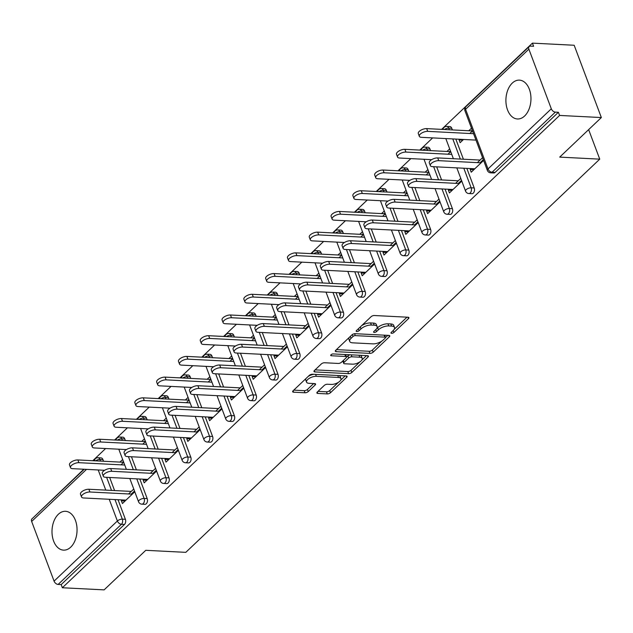 <?xml version="1.0" encoding="UTF-8"?>
<svg xmlns="http://www.w3.org/2000/svg" width="633" height="633" viewBox="0 0 633 633"><rect width="100%" height="100%" fill="white"/><g stroke="black" fill="none" stroke-linecap="round" stroke-linejoin="round"><path stroke-width="0.95" d="M391.637 333.314A1.717 0.736 159.4 0 0 393.908 332.467L408.483 318.628A2.445 1.052 159.4 0 0 408.902 317.671A2.445 1.052 159.4 0 0 407.984 317.228L374.301 315.519A2.445 1.052 159.4 0 0 371.057 316.729L356.482 330.568A1.717 0.736 159.4 0 0 356.189 331.241A1.717 0.736 159.4 0 0 356.83 331.55A1.717 0.736 159.4 0 0 359.101 330.703L360.984 328.915A7.833 3.363 159.4 0 1 371.365 325.046L374.174 325.188A7.833 3.363 159.4 0 1 377.11 326.604A7.833 3.363 159.4 0 1 375.773 329.666L373.881 331.455A1.717 0.736 159.4 0 0 373.589 332.127A1.717 0.736 159.4 0 0 374.238 332.436A1.717 0.736 159.4 0 0 376.508 331.589L378.392 329.793A7.833 3.363 159.4 0 1 388.773 325.932L391.574 326.074A7.833 3.363 159.4 0 1 394.517 327.49A7.833 3.363 159.4 0 1 393.172 330.545L391.289 332.341A1.717 0.736 159.4 0 0 390.996 333.005A1.717 0.736 159.4 0 0 391.637 333.314M70.706 547.165A19.449 12.51 -87.1 0 0 76.759 525.635A19.449 12.51 -87.1 0 0 65.508 511.298A19.449 12.51 -87.1 0 0 58.347 514.281A19.449 12.51 -87.1 0 0 52.294 535.803A19.449 12.51 -87.1 0 0 63.537 550.14A19.449 12.51 -87.1 0 0 70.706 547.165M524.615 116.005A19.449 12.51 -87.1 0 0 530.668 94.475A19.449 12.51 -87.1 0 0 519.424 80.138A19.449 12.51 -87.1 0 0 512.255 83.113A19.449 12.51 -87.1 0 0 506.202 104.643A19.449 12.51 -87.1 0 0 517.446 118.98A19.449 12.51 -87.1 0 0 524.615 116.005M317.307 392.033A2.445 1.052 159.4 0 0 316.888 392.99A2.445 1.052 159.4 0 0 317.806 393.433L327.261 393.908A2.445 1.052 159.4 0 0 330.497 392.705L346.686 377.323A2.445 1.052 159.4 0 0 347.106 376.374A2.445 1.052 159.4 0 0 346.188 375.931L312.504 374.222A2.445 1.052 159.4 0 0 309.26 375.424L293.071 390.798A2.445 1.052 159.4 0 0 292.652 391.756A2.445 1.052 159.4 0 0 293.57 392.199L304.987 392.776A2.445 1.052 159.4 0 0 308.231 391.574L315.155 384.991A2.445 1.052 159.4 0 0 315.574 384.033A2.445 1.052 159.4 0 0 314.656 383.59L308.999 383.305A6.544 2.809 159.4 0 1 306.538 382.126A6.544 2.809 159.4 0 1 309.426 378.265A6.544 2.809 159.4 0 1 316.334 376.334L338.513 377.458A6.544 2.809 159.4 0 1 340.973 378.645A6.544 2.809 159.4 0 1 338.085 382.506A6.544 2.809 159.4 0 1 331.17 384.429L327.475 384.247A2.445 1.052 159.4 0 0 324.231 385.45L317.307 392.033M528.879 49.152L465.579 109.287L488.003 168.948L551.311 108.813L528.879 49.152A3.743 2.374 46.5 0 1 529.164 46.589A3.743 2.374 46.5 0 1 530.557 46.138L533.603 46.288L532.416 43.131L574.171 45.252L601.35 117.556L559.707 157.119L599.744 159.152L185.801 552.348L145.764 550.314L104.121 589.869L62.366 587.748L559.596 115.435L558.409 112.278L555.355 112.12L492.047 172.255L495.101 172.413L558.409 112.278M601.35 117.556L559.596 115.435M369.917 353.388A2.445 1.052 159.4 0 0 373.161 352.177L389.35 336.803A2.445 1.052 159.4 0 0 389.77 335.846A2.445 1.052 159.4 0 0 388.852 335.403L355.16 333.694A2.445 1.052 159.4 0 0 351.916 334.904L335.735 350.278A2.445 1.052 159.4 0 0 335.316 351.236A2.445 1.052 159.4 0 0 336.234 351.679L369.917 353.388L369.126 351.275A2.445 1.052 159.4 0 0 372.37 350.073L381.762 341.147M368.018 357.067L351.829 372.441A2.445 1.052 159.4 0 1 348.585 373.652L314.902 371.935A2.445 1.052 159.4 0 1 313.984 371.5A2.445 1.052 159.4 0 1 314.403 370.542L321.327 363.959A2.445 1.052 159.4 0 1 324.571 362.749L338.236 363.445A2.445 1.052 159.4 0 0 341.48 362.234L346.069 357.874A2.445 1.052 159.4 0 0 346.488 356.917A2.445 1.052 159.4 0 0 345.571 356.474L331.352 355.754A1.717 0.736 159.4 0 1 330.711 355.445A1.717 0.736 159.4 0 1 331.463 354.433A1.717 0.736 159.4 0 1 333.274 353.926L367.52 355.667A2.445 1.052 159.4 0 1 368.438 356.11A2.445 1.052 159.4 0 1 368.018 357.067L367.488 355.667M122.288 499.935L121.378 500.798L124.044 500.932L124.954 500.07M131.245 494.096L134.505 491.002M122.628 462.225L123.411 461.489M144.087 479.228L143.177 480.091L145.843 480.225L146.753 479.363M153.044 473.389L156.304 470.295M144.427 441.517L145.21 440.774M165.886 458.521L164.976 459.384L167.642 459.518L168.56 458.656M174.843 452.682L178.102 449.58M166.234 420.81L167.009 420.067M187.684 437.807L186.775 438.677L189.449 438.811L190.359 437.949M196.649 431.975L199.909 428.873M188.033 400.103L188.816 399.36M209.491 417.1L208.581 417.97L211.248 418.104L212.158 417.234M218.448 411.26L221.708 408.166M209.832 379.396L210.615 378.653M231.29 396.393L230.38 397.255L233.047 397.389L233.957 396.527M240.247 390.553L243.507 387.459M231.638 358.682L232.414 357.946M253.089 375.685L252.179 376.548L254.854 376.682L255.764 375.82M262.046 369.846L265.314 366.752M253.437 337.975L254.213 337.231M274.896 354.978L273.978 355.841L276.653 355.975L277.563 355.113M283.853 349.139L287.113 346.037M275.236 317.268L276.02 316.524M296.695 334.264L295.785 335.134L298.452 335.268L299.362 334.406M305.652 328.432L308.912 325.33M297.035 296.56L297.819 295.817M318.494 313.557L317.584 314.427L320.251 314.561L321.16 313.691M327.451 307.717L330.711 304.623M318.842 275.853L319.618 275.11M340.293 292.85L339.383 293.712L342.057 293.854L342.967 292.984M349.258 287.01L352.518 283.916M340.641 255.139L341.424 254.403M362.1 272.143L361.19 273.005L363.856 273.139L364.766 272.277M371.057 266.303L374.317 263.209M362.44 234.432L363.223 233.688M383.899 251.436L382.989 252.298L385.655 252.432L386.565 251.57M392.856 245.596L396.116 242.494M384.239 213.725L385.022 212.981M405.698 230.721L404.788 231.591L407.454 231.725L408.372 230.863M414.655 224.889L417.915 221.787M406.046 193.018L406.821 192.274M427.504 210.014L426.587 210.884L429.261 211.018L430.171 210.148M436.461 204.174L439.721 201.08M427.845 172.311L428.628 171.567M449.303 189.307L448.393 190.169L451.06 190.311L451.97 189.441M458.26 183.467L461.52 180.373M449.644 151.596L450.427 150.86M599.744 159.152L588.643 129.623M551.311 108.813A3.743 2.374 46.5 0 0 555.355 112.12M471.102 168.6L470.192 169.462L472.859 169.597L473.769 168.734M480.059 162.76L483.319 159.666M459.803 139.284L459.099 139.948L461.766 140.083L462.47 139.418M471.45 130.889L472.226 130.145M62.366 587.748L61.172 584.591L58.125 584.433A3.743 2.374 -133.5 0 1 54.074 581.126L31.65 521.465A3.743 2.374 -133.5 0 1 31.935 518.902L84.197 469.259M35.29 515.713L83.825 469.235M92.798 460.713L105.624 448.528M114.605 440.006L127.423 427.821M136.404 419.299L149.23 407.114M158.203 398.584L171.029 386.407M180.001 377.877L192.828 365.692M201.808 357.17L214.634 344.985M223.607 336.463L236.433 324.278M245.406 315.756L258.232 303.571M267.205 295.041L280.031 282.864M289.012 274.334L301.838 262.149M310.811 253.627L323.637 241.442M332.61 232.92L345.436 220.735M354.417 212.213L367.243 200.028M376.216 191.498L389.042 179.321M398.015 170.791L410.841 158.606M419.814 150.084L432.64 137.899M441.62 129.377L532.416 43.131M459.099 139.948L460.128 142.686L463.522 139.466M470.192 169.462L471.221 172.208L483.612 160.434M469.805 133.492L472.519 130.92M471.49 128.183L468.776 130.754M482.583 157.696L477.393 162.626M147.188 498.59A3.743 2.405 92.9 0 1 146.286 503.749A3.743 2.405 92.9 0 1 144.902 504.319L141.855 504.161A3.743 2.405 92.9 0 0 143.232 503.591A3.743 2.405 -87.1 0 0 144.142 498.44L147.188 498.59L139.83 479.015M124.764 438.93L121.718 438.78A3.743 2.405 92.9 0 0 119.811 437.031L122.857 437.189A3.743 2.405 92.9 0 1 124.764 438.93L125.374 440.552M131.466 456.773L136.388 469.852M102.965 459.637L99.911 459.487A3.743 2.405 92.9 0 0 98.004 457.738L101.058 457.896A3.743 2.405 92.9 0 1 102.965 459.637L103.575 461.259M109.667 477.48L114.589 490.567M118.031 499.722L125.389 519.305A3.743 2.405 92.9 0 1 124.479 524.456L121.433 524.298L58.125 584.433M61.172 584.591L124.479 524.456M495.101 172.413A3.743 2.405 92.9 0 1 493.724 172.983L490.67 172.825A3.743 2.405 92.9 0 0 492.047 172.255A3.743 2.374 46.5 0 1 488.003 168.948A3.743 1.606 159.4 0 0 487.363 170.412A3.743 3.743 0 0 0 490.67 172.825M144.474 438.811L141.76 441.383M142.789 444.121L145.503 441.549M143.177 480.091L144.205 482.837L156.596 471.063M155.568 468.325L150.377 473.255M190.794 457.176A3.743 2.405 92.9 0 1 189.884 462.327A3.743 2.405 92.9 0 1 188.507 462.905L185.453 462.747A3.743 2.405 92.9 0 0 186.838 462.177A3.743 2.405 -87.1 0 0 187.74 457.018L190.794 457.176L183.435 437.593M168.37 397.516L165.316 397.358A3.743 2.405 92.9 0 0 163.409 395.617L166.463 395.767A3.743 2.405 92.9 0 1 168.37 397.516L168.979 399.13M175.072 415.351L179.994 428.438M188.072 397.389L185.366 399.969M186.395 402.707L189.101 400.135M186.775 438.677L187.811 441.415L200.194 429.649M199.166 426.903L193.975 431.833M234.392 415.762A3.743 2.405 92.9 0 1 233.49 420.913A3.743 2.405 92.9 0 1 232.105 421.483L229.059 421.333A3.743 2.405 92.9 0 0 230.436 420.755A3.743 2.405 -87.1 0 0 231.346 415.604L234.392 415.762L227.033 396.179M211.968 356.094L208.922 355.944A3.743 2.405 92.9 0 0 207.015 354.203L210.061 354.353A3.743 2.405 92.9 0 1 211.968 356.094L212.577 357.716M218.678 373.937L223.591 387.024M231.678 355.975L228.964 358.547M229.993 361.293L232.707 358.713M230.38 397.255L231.409 400.001L243.8 388.227M242.771 385.489L237.581 390.419M277.998 374.34A3.743 2.405 92.9 0 1 277.088 379.499A3.743 2.405 92.9 0 1 275.711 380.069L272.657 379.911A3.743 2.405 92.9 0 0 274.042 379.341A3.743 2.405 -87.1 0 0 274.944 374.19L277.998 374.34L270.639 354.757M255.574 314.68L252.52 314.522A3.743 2.405 92.9 0 0 250.613 312.781L253.667 312.939A3.743 2.405 92.9 0 1 255.574 314.68L256.183 316.302M262.276 332.523L267.197 345.602M275.276 314.561L272.57 317.133M273.598 319.871L276.305 317.299M273.978 355.841L275.015 358.579L287.406 346.813M286.369 344.075L281.179 349.005M321.596 332.926A3.743 2.405 92.9 0 1 320.694 338.077A3.743 2.405 92.9 0 1 319.317 338.647L316.263 338.497A3.743 2.405 92.9 0 0 317.639 337.927A3.743 2.405 -87.1 0 0 318.549 332.768L321.596 332.926L314.237 313.343M299.172 273.266L296.125 273.108A3.743 2.405 92.9 0 0 294.218 271.367L297.265 271.517A3.743 2.405 92.9 0 1 299.172 273.266L299.781 274.88M305.881 291.101L310.795 304.188M318.882 273.139L316.168 275.711M317.196 278.457L319.91 275.877M317.584 314.427L318.613 317.165L331.004 305.399M329.975 302.653L324.784 307.583M365.201 291.504A3.743 2.405 92.9 0 1 364.291 296.663A3.743 2.405 92.9 0 1 362.915 297.233L359.868 297.083A3.743 2.405 92.9 0 0 361.245 296.505A3.743 2.405 -87.1 0 0 362.147 291.354L365.201 291.504L357.843 271.929M342.777 231.844L339.723 231.694A3.743 2.405 92.9 0 0 337.816 229.945L340.87 230.103A3.743 2.405 92.9 0 1 342.777 231.844L343.387 233.466M349.479 249.687L354.401 262.766M362.48 231.725L359.773 234.297M360.802 237.035L363.516 234.463M361.19 273.005L362.218 275.751L374.609 263.977M373.573 261.239L368.382 266.169M408.807 250.09A3.743 2.405 92.9 0 1 407.897 255.241A3.743 2.405 92.9 0 1 406.521 255.819L403.466 255.661A3.743 2.405 92.9 0 0 404.843 255.091A3.743 2.405 -87.1 0 0 405.753 249.932L408.807 250.09L401.441 230.507M386.375 190.43L383.329 190.272A3.743 2.405 92.9 0 0 381.422 188.531L384.468 188.689A3.743 2.405 92.9 0 1 386.375 190.43L386.985 192.052M393.085 208.265L397.999 221.352M406.085 190.304L403.371 192.883M404.408 195.621L407.114 193.049L361.285 190.747L362.313 193.484A5.61 2.405 159.4 0 0 356.395 195.138A5.61 2.405 159.4 0 0 353.918 198.446A5.61 2.405 159.4 0 0 356.031 199.458L388.029 201.08M404.788 231.591L405.816 234.329L418.207 222.563M417.179 219.817L411.988 224.755M452.405 208.676A3.743 2.405 92.9 0 1 451.495 213.827A3.743 2.405 92.9 0 1 450.118 214.397L447.072 214.247A3.743 2.405 92.9 0 0 448.449 213.669A3.743 2.405 -87.1 0 0 449.359 208.518L452.405 208.676L445.046 189.093M429.981 149.008L426.927 148.858A3.743 2.405 92.9 0 0 425.02 147.117L428.074 147.267A3.743 2.405 92.9 0 1 429.981 149.008L430.59 150.63M436.683 166.851L441.605 179.938M449.683 148.89L446.977 151.461M448.006 154.207L450.72 151.627M448.393 190.169L449.422 192.915L461.813 181.141M460.784 178.403L455.594 183.333M474.204 187.961A3.743 2.405 92.9 0 1 473.302 193.12A3.743 2.405 92.9 0 1 471.917 193.69L468.871 193.54A3.743 2.405 92.9 0 0 470.248 192.962A3.743 2.405 -87.1 0 0 471.158 187.811L474.204 187.961L466.845 168.386M451.78 128.301L448.734 128.151A3.743 2.405 92.9 0 0 446.827 126.402L449.873 126.56A3.743 2.405 92.9 0 1 451.78 128.301L452.389 129.923M455.831 139.078L463.403 159.223M426.587 210.884L427.623 213.622L440.006 201.856M438.978 199.11L433.787 204.04M427.884 169.597L425.178 172.176M426.207 174.914L428.913 172.334M430.606 229.383A3.743 2.405 92.9 0 1 429.696 234.534A3.743 2.405 92.9 0 1 428.319 235.112L425.265 234.954A3.743 2.405 92.9 0 0 426.65 234.384A3.743 2.405 -87.1 0 0 427.552 229.225L430.606 229.383L423.248 209.8M408.182 169.723L405.128 169.565A3.743 2.405 92.9 0 0 403.221 167.824L406.275 167.974A3.743 2.405 92.9 0 1 408.182 169.723L408.791 171.337M414.884 187.558L419.806 200.645M382.989 252.298L384.017 255.036L396.408 243.27M395.38 240.532L390.189 245.462M384.286 211.018L381.572 213.59M382.601 216.328L385.315 213.756M387 270.797A3.743 2.405 92.9 0 1 386.098 275.956A3.743 2.405 92.9 0 1 384.714 276.526L381.667 276.368A3.743 2.405 92.9 0 0 383.044 275.798A3.743 2.405 -87.1 0 0 383.954 270.647L387 270.797L379.642 251.214M364.576 211.137L361.53 210.987A3.743 2.405 92.9 0 0 359.623 209.238L362.669 209.396A3.743 2.405 92.9 0 1 364.576 211.137L365.186 212.759M371.286 228.98L376.2 242.059M339.383 293.712L340.419 296.458L352.803 284.684M351.774 281.946L346.583 286.876M340.681 252.432L337.975 255.004M339.003 257.75L341.709 255.17L295.88 252.868L296.917 255.613A5.61 2.405 159.4 0 0 290.99 257.259A5.61 2.405 159.4 0 0 288.521 260.567A5.61 2.405 159.4 0 0 290.626 261.579L322.624 263.209M343.403 312.219A3.743 2.405 92.9 0 1 342.493 317.37A3.743 2.405 92.9 0 1 341.116 317.94L338.062 317.79A3.743 2.405 92.9 0 0 339.438 317.212A3.743 2.405 -87.1 0 0 340.348 312.061L343.403 312.219L336.036 292.636M320.978 252.551L317.924 252.401A3.743 2.405 92.9 0 0 316.017 250.66L319.072 250.81A3.743 2.405 92.9 0 1 320.978 252.551L321.58 254.173M327.68 270.394L332.602 283.481M295.785 335.134L296.814 337.872L309.205 326.106M308.176 323.36L302.985 328.29M297.083 293.847L294.369 296.426M295.397 299.164L298.111 296.592L252.282 294.29L253.311 297.027A5.61 2.405 159.4 0 0 247.392 298.681A5.61 2.405 159.4 0 0 244.916 301.988A5.61 2.405 159.4 0 0 247.02 303.001L279.026 304.623M299.797 353.633A3.743 2.405 92.9 0 1 298.887 358.784A3.743 2.405 92.9 0 1 297.51 359.362L294.464 359.204A3.743 2.405 92.9 0 0 295.84 358.634A3.743 2.405 -87.1 0 0 296.75 353.475L299.797 353.633L292.438 334.05M277.373 293.973L274.318 293.815A3.743 2.405 92.9 0 0 272.419 292.074L275.466 292.224A3.743 2.405 92.9 0 1 277.373 293.973L277.982 295.595M284.075 311.808L288.996 324.895M252.179 376.548L253.208 379.294L265.599 367.52M264.57 364.782L259.38 369.712M253.477 335.268L250.763 337.84M251.799 340.578L254.506 338.006M256.199 395.047A3.743 2.405 92.9 0 1 255.289 400.206A3.743 2.405 92.9 0 1 253.912 400.776L250.858 400.626A3.743 2.405 92.9 0 0 252.235 400.048A3.743 2.405 -87.1 0 0 253.145 394.897L256.199 395.047L248.832 375.472M233.767 335.387L230.721 335.237A3.743 2.405 92.9 0 0 228.814 333.488L231.86 333.646A3.743 2.405 92.9 0 1 233.767 335.387L234.376 337.009M240.477 353.23L245.39 366.309M208.581 417.97L209.61 420.708L222.001 408.942M220.964 406.196L215.782 411.126M209.871 376.682L207.165 379.254M208.194 382L210.908 379.42M212.593 436.469A3.743 2.405 92.9 0 1 211.683 441.62A3.743 2.405 92.9 0 1 210.306 442.19L207.26 442.04A3.743 2.405 92.9 0 0 208.637 441.47A3.743 2.405 -87.1 0 0 209.547 436.311L212.593 436.469L205.234 416.886M190.169 376.809L187.115 376.651A3.743 2.405 92.9 0 0 185.208 374.91L188.262 375.06A3.743 2.405 92.9 0 1 190.169 376.809L190.778 378.423M196.871 394.644L201.792 407.731M164.976 459.384L166.004 462.122L178.395 450.356M177.367 447.618L172.176 452.548M166.273 418.096L163.559 420.676M164.596 423.414L167.302 420.842M168.987 477.883A3.743 2.405 92.9 0 1 168.085 483.042A3.743 2.405 92.9 0 1 166.708 483.612L163.654 483.454A3.743 2.405 92.9 0 0 165.031 482.884A3.743 2.405 -87.1 0 0 165.941 477.733L168.987 477.883L161.629 458.3M146.563 418.223L143.517 418.065A3.743 2.405 92.9 0 0 141.61 416.324L144.656 416.482A3.743 2.405 92.9 0 1 146.563 418.223L147.173 419.845M153.273 436.066L158.187 449.145M121.378 500.798L122.406 503.544L134.797 491.77M133.761 489.032L128.57 493.962M122.667 459.518L119.961 462.09M120.99 464.836L123.704 462.256M394.517 327.49L393.726 325.378A7.833 3.363 159.4 0 0 390.783 323.961L391.574 326.074M376.762 328.487L377.6 327.688A7.833 3.363 159.4 0 1 387.974 323.819L390.783 323.961M377.11 326.604L376.319 324.492A7.833 3.363 159.4 0 0 373.383 323.083L374.174 325.188M361.665 325.647A7.833 3.363 159.4 0 1 370.574 322.941L373.383 323.083M394.161 329.366L406.995 317.18M336.432 349.622L369.126 351.275M385.537 337.563L387.863 335.355M385.22 338.101A1.717 0.736 159.4 0 0 385.513 337.436A1.717 0.736 159.4 0 0 384.872 337.128L355.303 335.625A1.717 0.736 159.4 0 0 353.032 336.471L351.038 338.362A7.833 3.363 159.4 0 0 349.701 341.416A7.833 3.363 159.4 0 0 352.644 342.833L372.853 343.861A7.833 3.363 159.4 0 0 383.234 339.992L385.22 338.101M385.513 337.436L384.722 335.324A1.717 0.736 159.4 0 0 384.627 335.189M349.258 337.429A7.833 3.363 159.4 0 0 348.91 339.312L349.701 341.416M366.531 355.619L361.815 360.09M360.066 361.76L351.038 370.337L351.829 372.441M315.099 369.878L347.794 371.539A2.445 1.052 159.4 0 0 351.038 370.337M346.488 356.917L345.697 354.812A2.445 1.052 159.4 0 0 345.476 354.551M352.407 364.165A6.544 2.809 159.4 0 0 359.322 362.234A6.544 2.809 159.4 0 0 362.211 358.373A6.544 2.809 159.4 0 0 359.75 357.194L351.932 356.798A2.445 1.052 159.4 0 0 348.696 358.009L344.099 362.369A2.445 1.052 159.4 0 0 343.679 363.326A2.445 1.052 159.4 0 0 344.597 363.769L352.407 364.165M362.211 358.373L361.411 356.268A6.544 2.809 159.4 0 0 360.209 355.295M350.16 354.789A2.445 1.052 159.4 0 0 347.897 355.896L348.696 358.009M346.504 357.226L347.897 355.896M342.872 360.913A2.445 1.052 159.4 0 0 342.888 361.221L343.679 363.326M340.973 378.645L340.174 376.532A6.544 2.809 159.4 0 0 338.971 375.559M314 374.293A6.544 2.809 159.4 0 0 308.224 376.406M305.984 378.534A6.544 2.809 159.4 0 0 305.747 380.014L306.538 382.126M293.767 390.142L304.196 390.672A2.445 1.052 159.4 0 0 307.44 389.461L313.667 383.543M318.003 391.376L326.462 391.803A2.445 1.052 159.4 0 0 329.706 390.593L338.489 382.253M340.728 380.124L345.199 375.875M419.323 136.317L418.294 133.579A5.61 2.405 -20.6 0 1 420.771 130.271A5.61 2.405 -20.6 0 1 426.689 128.618L427.718 131.355A5.61 2.405 159.4 0 0 421.8 133.009A5.61 2.405 159.4 0 0 419.323 136.317A5.61 2.405 159.4 0 0 421.428 137.329L475.969 140.099M473.555 133.69L427.718 131.355M472.495 130.944L426.689 128.618M430.337 165.624L429.309 162.879A5.61 2.405 -20.6 0 1 431.785 159.571A5.61 2.405 -20.6 0 1 437.704 157.918L438.732 160.663A5.61 2.405 159.4 0 0 432.814 162.317A5.61 2.405 159.4 0 0 430.337 165.624A5.61 2.405 159.4 0 0 432.45 166.637L474.821 168.789M437.704 157.918L480.075 160.07M482.75 160.212L483.541 160.252M438.732 160.663L481.112 162.816M397.524 157.024L396.495 154.286A5.61 2.405 -20.6 0 1 398.972 150.978A5.61 2.405 -20.6 0 1 404.891 149.325L405.919 152.07A5.61 2.405 159.4 0 0 400.001 153.716A5.61 2.405 159.4 0 0 397.524 157.024A5.61 2.405 159.4 0 0 399.629 158.036L431.627 159.666M451.756 154.397L405.919 152.07M450.696 151.651L404.891 149.325M375.725 177.738L374.696 174.993A5.61 2.405 -20.6 0 1 377.165 171.685A5.61 2.405 -20.6 0 1 383.092 170.032L384.12 172.777A5.61 2.405 159.4 0 0 378.202 174.423A5.61 2.405 159.4 0 0 375.725 177.738A5.61 2.405 159.4 0 0 377.83 178.751L409.828 180.373M429.957 175.104L384.12 172.777M428.889 172.358L383.092 170.032M353.918 198.446L352.89 195.7A5.61 2.405 -20.6 0 1 355.366 192.392A5.61 2.405 -20.6 0 1 361.285 190.747M408.15 195.811L362.313 193.484M332.119 219.153L331.091 216.415A5.61 2.405 -20.6 0 1 333.567 213.107A5.61 2.405 -20.6 0 1 339.486 211.454L340.514 214.191A5.61 2.405 159.4 0 0 334.596 215.845A5.61 2.405 159.4 0 0 332.119 219.153A5.61 2.405 159.4 0 0 334.224 220.165L366.23 221.787M386.352 216.518L340.514 214.191M385.291 213.78L339.486 211.454M310.32 239.86L309.292 237.122A5.61 2.405 -20.6 0 1 311.76 233.814A5.61 2.405 -20.6 0 1 317.687 232.161L318.716 234.898A5.61 2.405 159.4 0 0 312.797 236.552A5.61 2.405 159.4 0 0 310.32 239.86A5.61 2.405 159.4 0 0 312.425 240.872L344.423 242.502M364.553 237.233L318.716 234.898M363.492 234.487L317.687 232.161M408.538 186.331L407.51 183.594A5.61 2.405 -20.6 0 1 409.986 180.278A5.61 2.405 -20.6 0 1 415.905 178.633L416.933 181.37A5.61 2.405 159.4 0 0 411.015 183.024A5.61 2.405 159.4 0 0 408.538 186.331A5.61 2.405 159.4 0 0 410.643 187.344L453.022 189.496M415.905 178.633L458.276 180.785M460.943 180.919L461.742 180.959M416.933 181.37L459.305 183.523M386.739 207.038L385.711 204.301A5.61 2.405 -20.6 0 1 388.179 200.993A5.61 2.405 -20.6 0 1 394.106 199.34L395.134 202.077A5.61 2.405 159.4 0 0 389.216 203.731A5.61 2.405 159.4 0 0 386.739 207.038A5.61 2.405 159.4 0 0 388.844 208.051L431.215 210.203M394.106 199.34L436.477 201.492M439.144 201.626L439.943 201.666M395.134 202.077L437.506 204.23M364.932 227.745L363.904 225.008A5.61 2.405 -20.6 0 1 366.38 221.7A5.61 2.405 -20.6 0 1 372.299 220.047L373.328 222.784A5.61 2.405 159.4 0 0 367.409 224.438A5.61 2.405 159.4 0 0 364.932 227.745A5.61 2.405 159.4 0 0 367.045 228.758L409.416 230.91M372.299 220.047L414.678 222.199M417.345 222.333L418.136 222.373M373.328 222.784L415.707 224.937M343.133 248.46L342.105 245.715A5.61 2.405 -20.6 0 1 344.581 242.407A5.61 2.405 -20.6 0 1 350.5 240.754L351.529 243.499A5.61 2.405 159.4 0 0 345.61 245.145A5.61 2.405 159.4 0 0 343.133 248.46A5.61 2.405 159.4 0 0 345.238 249.473L387.618 251.625M350.5 240.754L392.871 242.906M395.546 243.04L396.337 243.08M351.529 243.499L393.9 245.651M321.335 269.167L320.306 266.422A5.61 2.405 -20.6 0 1 322.783 263.114A5.61 2.405 -20.6 0 1 328.701 261.461L329.73 264.206A5.61 2.405 159.4 0 0 323.811 265.86A5.61 2.405 159.4 0 0 321.335 269.167A5.61 2.405 159.4 0 0 323.439 270.18L365.811 272.332M328.701 261.461L371.073 263.613M373.739 263.755L374.538 263.795M329.73 264.206L372.101 266.358M288.521 260.567L287.485 257.829A5.61 2.405 -20.6 0 1 289.961 254.521A5.61 2.405 -20.6 0 1 295.88 252.868M342.754 257.94L296.917 255.613M299.536 289.874L298.499 287.137A5.61 2.405 -20.6 0 1 300.976 283.821A5.61 2.405 -20.6 0 1 306.894 282.176L307.931 284.913A5.61 2.405 159.4 0 0 302.004 286.567A5.61 2.405 159.4 0 0 299.536 289.874A5.61 2.405 159.4 0 0 301.64 290.887L344.012 293.039M306.894 282.176L349.274 284.328M351.94 284.462L352.731 284.502M307.931 284.913L350.302 287.065M266.715 281.281L265.686 278.536A5.61 2.405 -20.6 0 1 268.163 275.228A5.61 2.405 -20.6 0 1 274.081 273.575L275.11 276.32A5.61 2.405 159.4 0 0 269.191 277.966A5.61 2.405 159.4 0 0 266.715 281.281A5.61 2.405 159.4 0 0 268.827 282.294L300.825 283.916M320.947 278.647L275.11 276.32M319.887 275.901L274.081 273.575M277.729 310.581L276.7 307.844A5.61 2.405 -20.6 0 1 279.177 304.536A5.61 2.405 -20.6 0 1 285.095 302.883L286.124 305.62A5.61 2.405 159.4 0 0 280.205 307.274A5.61 2.405 159.4 0 0 277.729 310.581A5.61 2.405 159.4 0 0 279.841 311.594L322.213 313.746M285.095 302.883L327.467 305.035M330.141 305.169L330.932 305.209M286.124 305.62L328.503 307.773M244.916 301.988L243.887 299.243A5.61 2.405 -20.6 0 1 246.364 295.935A5.61 2.405 -20.6 0 1 252.282 294.29M299.148 299.354L253.311 297.027M255.93 331.288L254.901 328.551A5.61 2.405 -20.6 0 1 257.378 325.243A5.61 2.405 -20.6 0 1 263.296 323.59L264.325 326.327A5.61 2.405 159.4 0 0 258.406 327.981A5.61 2.405 159.4 0 0 255.93 331.288A5.61 2.405 159.4 0 0 258.035 332.301L300.414 334.453M263.296 323.59L305.668 325.742M308.342 325.876L309.133 325.916M264.325 326.327L306.696 328.48M223.117 322.695L222.088 319.958A5.61 2.405 -20.6 0 1 224.557 316.65A5.61 2.405 -20.6 0 1 230.483 314.997L231.512 317.734A5.61 2.405 159.4 0 0 225.593 319.388A5.61 2.405 159.4 0 0 223.117 322.695A5.61 2.405 159.4 0 0 225.221 323.708L257.22 325.33M277.349 320.061L231.512 317.734M276.281 317.323L230.483 314.997M234.131 351.995L233.102 349.258A5.61 2.405 -20.6 0 1 235.571 345.95A5.61 2.405 -20.6 0 1 241.497 344.297L242.526 347.042A5.61 2.405 159.4 0 0 236.607 348.688A5.61 2.405 159.4 0 0 234.131 351.995A5.61 2.405 159.4 0 0 236.236 353.016L278.607 355.168M241.497 344.297L283.869 346.449M286.535 346.583L287.335 346.623M242.526 347.042L284.897 349.194M201.31 343.403L200.281 340.665A5.61 2.405 -20.6 0 1 202.758 337.357A5.61 2.405 -20.6 0 1 208.676 335.704L209.713 338.441A5.61 2.405 159.4 0 0 203.786 340.095A5.61 2.405 159.4 0 0 201.31 343.403A5.61 2.405 159.4 0 0 203.422 344.415L235.421 346.045M255.55 340.776L209.713 338.441M254.482 338.03L208.676 335.704M212.332 372.71L211.295 369.965A5.61 2.405 -20.6 0 1 213.772 366.657A5.61 2.405 -20.6 0 1 219.691 365.004L220.727 367.749A5.61 2.405 159.4 0 0 214.801 369.403A5.61 2.405 159.4 0 0 212.332 372.71A5.61 2.405 159.4 0 0 214.437 373.723L256.808 375.875M219.691 365.004L262.07 367.156M264.736 367.298L265.528 367.338M220.727 367.749L263.099 369.901M179.511 364.11L178.482 361.372A5.61 2.405 -20.6 0 1 180.959 358.064A5.61 2.405 -20.6 0 1 186.877 356.411L187.906 359.148A5.61 2.405 159.4 0 0 181.988 360.802A5.61 2.405 159.4 0 0 179.511 364.11A5.61 2.405 159.4 0 0 181.616 365.122L213.622 366.752M233.743 361.483L187.906 359.148M232.683 358.737L186.877 356.411M190.525 393.417L189.496 390.68A5.61 2.405 -20.6 0 1 191.973 387.364A5.61 2.405 -20.6 0 1 197.892 385.719L198.92 388.456A5.61 2.405 159.4 0 0 193.002 390.11A5.61 2.405 159.4 0 0 190.525 393.417A5.61 2.405 159.4 0 0 192.63 394.43L235.009 396.582M197.892 385.719L240.263 387.871M242.937 388.005L243.729 388.045M198.92 388.456L241.3 390.608M157.712 384.824L156.683 382.079A5.61 2.405 -20.6 0 1 159.16 378.771A5.61 2.405 -20.6 0 1 165.078 377.118L166.107 379.863A5.61 2.405 159.4 0 0 160.189 381.509A5.61 2.405 159.4 0 0 157.712 384.824A5.61 2.405 159.4 0 0 159.817 385.837L191.815 387.459M211.944 382.19L166.107 379.863M210.884 379.444L165.078 377.118M168.726 414.124L167.698 411.387A5.61 2.405 -20.6 0 1 170.174 408.079A5.61 2.405 -20.6 0 1 176.093 406.426L177.121 409.163A5.61 2.405 159.4 0 0 171.203 410.817A5.61 2.405 159.4 0 0 168.726 414.124A5.61 2.405 159.4 0 0 170.831 415.137L213.202 417.289M176.093 406.426L218.464 408.578M221.131 408.712L221.93 408.752M177.121 409.163L219.493 411.315M135.913 405.531L134.876 402.786A5.61 2.405 -20.6 0 1 137.353 399.478A5.61 2.405 -20.6 0 1 143.272 397.833L144.308 400.57A5.61 2.405 159.4 0 0 138.382 402.224A5.61 2.405 159.4 0 0 135.913 405.531A5.61 2.405 159.4 0 0 138.018 406.544L170.016 408.166M190.145 402.897L144.308 400.57M189.077 400.159L143.272 397.833M146.927 434.831L145.899 432.094A5.61 2.405 -20.6 0 1 148.367 428.786A5.61 2.405 -20.6 0 1 154.294 427.133L155.322 429.87A5.61 2.405 159.4 0 0 149.404 431.524A5.61 2.405 159.4 0 0 146.927 434.831A5.61 2.405 159.4 0 0 149.032 435.844L191.403 437.996M154.294 427.133L196.665 429.285M199.332 429.419L200.131 429.459M155.322 429.87L197.694 432.022M114.106 426.238L113.078 423.501A5.61 2.405 -20.6 0 1 115.554 420.185A5.61 2.405 -20.6 0 1 121.473 418.54L122.501 421.277A5.61 2.405 159.4 0 0 116.583 422.931A5.61 2.405 159.4 0 0 114.106 426.238A5.61 2.405 159.4 0 0 116.219 427.251L148.217 428.873M168.338 423.604L122.501 421.277M167.278 420.866L121.473 418.54M125.12 455.538L124.092 452.801A5.61 2.405 -20.6 0 1 126.568 449.493A5.61 2.405 -20.6 0 1 132.487 447.84L133.516 450.585A5.61 2.405 159.4 0 0 127.597 452.231A5.61 2.405 159.4 0 0 125.12 455.538A5.61 2.405 159.4 0 0 127.233 456.559L169.604 458.703M132.487 447.84L174.866 449.992M177.533 450.126L178.324 450.166M133.516 450.585L175.895 452.737M92.307 446.945L91.279 444.208A5.61 2.405 -20.6 0 1 93.755 440.9A5.61 2.405 -20.6 0 1 99.674 439.247L100.702 441.984A5.61 2.405 159.4 0 0 94.784 443.638A5.61 2.405 159.4 0 0 92.307 446.945A5.61 2.405 159.4 0 0 94.412 447.958L126.418 449.588M146.54 444.319L100.702 441.984M145.479 441.573L99.674 439.247M103.321 476.253L102.293 473.508A5.61 2.405 -20.6 0 1 104.769 470.2A5.61 2.405 -20.6 0 1 110.688 468.547L111.717 471.292A5.61 2.405 159.4 0 0 105.798 472.946A5.61 2.405 159.4 0 0 103.321 476.253A5.61 2.405 159.4 0 0 105.426 477.266L147.806 479.418M110.688 468.547L153.059 470.699M155.734 470.833L156.525 470.881M111.717 471.292L154.088 473.444M70.508 467.652L69.48 464.915A5.61 2.405 -20.6 0 1 71.948 461.607A5.61 2.405 -20.6 0 1 77.875 459.954L78.903 462.691A5.61 2.405 159.4 0 0 72.985 464.345A5.61 2.405 159.4 0 0 70.508 467.652A5.61 2.405 159.4 0 0 72.613 468.665L104.611 470.295M124.741 465.026L78.903 462.691M123.68 462.28L77.875 459.954M81.522 496.96L80.494 494.215A5.61 2.405 -20.6 0 1 82.963 490.907A5.61 2.405 -20.6 0 1 88.889 489.262L89.918 491.999A5.61 2.405 159.4 0 0 83.999 493.653A5.61 2.405 159.4 0 0 81.522 496.96A5.61 2.405 159.4 0 0 83.627 497.973L125.999 500.125M88.889 489.262L131.26 491.414M133.927 491.548L134.726 491.588M89.918 491.999L132.289 494.151M393.18 330.537L393.908 332.467M358.373 328.772L359.101 330.703M375.78 329.658L376.508 331.589M529.164 46.589L465.864 106.716A3.743 2.374 46.5 0 0 465.579 109.287A3.743 1.606 159.4 0 0 464.939 110.743L487.363 170.412M54.074 581.126L117.382 520.991L109.216 499.271M105.774 490.116L98.202 469.971M86.492 469.377L31.65 521.465M94.8 460.816A3.743 2.374 -133.5 0 1 95.243 458.767L93.17 460.729M114.977 499.564L122.335 519.147A3.743 2.405 -87.1 0 1 121.433 524.298A3.743 2.374 -133.5 0 1 117.382 520.991A3.743 1.606 -20.6 0 1 122.335 519.147L125.389 519.305M444.366 129.512A3.743 1.606 -20.6 0 1 448.734 128.151L449.343 129.765M452.785 138.928L460.357 159.073M463.799 168.228L471.158 187.811A3.743 1.606 -20.6 0 0 466.197 189.655A3.743 1.606 159.4 0 0 465.556 191.119A3.743 3.743 0 0 0 468.871 193.54M422.567 150.227A3.743 1.606 -20.6 0 1 426.927 148.858L427.536 150.48M433.637 166.693L438.55 179.78M441.992 188.935L449.359 208.518A3.743 1.606 -20.6 0 0 444.398 210.362A3.743 1.606 159.4 0 0 443.757 211.826A3.743 3.743 0 0 0 447.072 214.247M400.768 170.934A3.743 1.606 -20.6 0 1 405.128 169.565L405.737 171.187M411.838 187.408L416.751 200.487M420.193 209.642L427.552 229.225A3.743 1.606 -20.6 0 0 422.599 231.077A3.743 1.606 159.4 0 0 421.958 232.533A3.743 3.743 0 0 0 425.265 234.954M378.969 191.641A3.743 1.606 -20.6 0 1 383.329 190.272L383.938 191.894M390.031 208.115L394.952 221.194M398.394 230.357L405.753 249.932A3.743 1.606 -20.6 0 0 400.8 251.784A3.743 1.606 159.4 0 0 400.159 253.24A3.743 3.743 0 0 0 403.466 255.661M357.162 212.348A3.743 1.606 -20.6 0 1 361.53 210.987L362.131 212.601M368.232 228.822L373.154 241.909M376.588 251.064L383.954 270.647A3.743 1.606 -20.6 0 0 378.993 272.491A3.743 1.606 159.4 0 0 378.352 273.954A3.743 3.743 0 0 0 381.667 276.368M335.363 233.055A3.743 1.606 -20.6 0 1 339.723 231.694L340.332 233.308M346.433 249.529L351.347 262.616M354.789 271.771L362.147 291.354A3.743 1.606 -20.6 0 0 357.194 293.198A3.743 1.606 159.4 0 0 356.553 294.661A3.743 3.743 0 0 0 359.868 297.083M313.564 253.77A3.743 1.606 -20.6 0 1 317.924 252.401L318.534 254.023M324.626 270.236L329.548 283.323M332.99 292.478L340.348 312.061A3.743 1.606 -20.6 0 0 335.395 313.905A3.743 1.606 159.4 0 0 334.754 315.369A3.743 3.743 0 0 0 338.062 317.79M291.766 274.477A3.743 1.606 -20.6 0 1 296.125 273.108L296.735 274.73M302.827 290.951L307.749 304.03M311.191 313.185L318.549 332.768A3.743 1.606 -20.6 0 0 313.596 334.62A3.743 1.606 159.4 0 0 312.955 336.076A3.743 3.743 0 0 0 316.263 338.497M269.959 295.184A3.743 1.606 -20.6 0 1 274.318 293.815L274.928 295.437M281.028 311.658L285.942 324.737M289.384 333.9L296.75 353.475A3.743 1.606 -20.6 0 0 291.789 355.327A3.743 1.606 159.4 0 0 291.148 356.783A3.743 3.743 0 0 0 294.464 359.204M248.16 315.891A3.743 1.606 -20.6 0 1 252.52 314.522L253.129 316.144M259.229 332.365L264.143 345.452M267.585 354.607L274.944 374.19A3.743 1.606 -20.6 0 0 269.99 376.034A3.743 1.606 159.4 0 0 269.349 377.497A3.743 3.743 0 0 0 272.657 379.911M226.361 336.598A3.743 1.606 -20.6 0 1 230.721 335.237L231.33 336.851M237.422 353.072L242.344 366.159M245.786 375.314L253.145 394.897A3.743 1.606 -20.6 0 0 248.191 396.741A3.743 1.606 159.4 0 0 247.55 398.204A3.743 3.743 0 0 0 250.858 400.626M204.554 357.313A3.743 1.606 -20.6 0 1 208.922 355.944L209.531 357.566M215.624 373.779L220.545 386.866M223.987 396.021L231.346 415.604A3.743 1.606 -20.6 0 0 226.385 417.448A3.743 1.606 159.4 0 0 225.744 418.911A3.743 3.743 0 0 0 229.059 421.333M182.755 378.02A3.743 1.606 -20.6 0 1 187.115 376.651L187.724 378.273M193.825 394.494L198.738 407.573M202.18 416.728L209.547 436.311A3.743 1.606 -20.6 0 0 204.586 438.163A3.743 1.606 159.4 0 0 203.945 439.619A3.743 3.743 0 0 0 207.26 442.04M160.956 398.727A3.743 1.606 -20.6 0 1 165.316 397.358L165.925 398.98M172.018 415.201L176.939 428.28M180.381 437.443L187.74 457.018A3.743 1.606 -20.6 0 0 182.787 458.87A3.743 1.606 159.4 0 0 182.146 460.326A3.743 3.743 0 0 0 185.453 462.747M139.157 419.434A3.743 1.606 -20.6 0 1 143.517 418.065L144.126 419.687M150.219 435.908L155.14 448.995M158.582 458.15L165.941 477.733A3.743 1.606 -20.6 0 0 160.988 479.577A3.743 1.606 159.4 0 0 160.347 481.04A3.743 3.743 0 0 0 163.654 483.454M117.35 440.141A3.743 1.606 -20.6 0 1 121.718 438.78L122.319 440.394M128.42 456.615L133.334 469.702M136.775 478.857L144.142 498.44A3.743 1.606 -20.6 0 0 139.181 500.284A3.743 1.606 159.4 0 0 138.54 501.747A3.743 3.743 0 0 0 141.855 504.161M95.551 460.856A3.743 1.606 -20.6 0 1 99.911 459.487L100.52 461.101M106.621 477.322L111.535 490.409M387.974 323.819L388.773 325.932M377.6 327.688L378.392 329.793M370.574 322.941L371.365 325.046M360.264 326.976L360.984 328.915M407.961 317.228L408.483 318.628M335.712 350.294L336.234 351.679M388.82 335.403L389.35 336.803M372.37 350.073L373.161 352.177M384.136 335.166L384.872 337.128M354.583 333.718L355.303 335.625M352.32 334.58L353.032 336.471M350.318 336.424L351.038 338.362M347.794 371.539L348.585 373.652M314.387 370.558L314.902 371.935M344.835 354.512L345.571 356.474M330.988 354.789L331.352 355.754M359.014 355.232L359.75 357.194M351.196 354.836L351.932 356.798M343.371 360.438L344.099 362.369M337.777 375.504L338.513 377.458M315.598 374.372L316.334 376.334M314.633 383.59L315.155 384.991M307.44 389.461L308.231 391.574M304.196 390.672L304.987 392.776M293.055 390.822L293.57 392.199M346.164 375.931L346.686 377.323M329.706 390.593L330.497 392.705M326.462 391.803L327.261 393.908M317.291 392.049L317.806 393.433M465.864 106.716A3.743 3.743 0 0 0 464.939 110.743M446.827 126.402A3.743 3.743 0 0 0 442.958 129.441M445.806 138.572L453.378 158.717M456.82 167.872L465.556 191.119M425.02 147.117A3.743 3.743 0 0 0 421.159 150.156M424.007 159.279L431.579 179.424M435.021 188.579L443.757 211.826M403.221 167.824A3.743 3.743 0 0 0 399.36 170.863M402.208 179.986L409.78 200.131M413.222 209.294L421.958 232.533M381.422 188.531A3.743 3.743 0 0 0 377.561 191.57M380.401 200.693L387.982 220.846M391.416 230.001L400.159 253.24M359.623 209.238A3.743 3.743 0 0 0 355.754 212.277M358.602 221.408L366.175 241.553M369.617 250.708L378.352 273.954M337.816 229.945A3.743 3.743 0 0 0 333.955 232.984M336.803 242.115L344.376 262.26M347.818 271.415L356.553 294.661M316.017 250.66A3.743 3.743 0 0 0 312.156 253.698M315.005 262.822L322.577 282.967M326.019 292.122L334.754 315.369M294.218 271.367A3.743 3.743 0 0 0 290.349 274.406M293.198 283.529L300.77 303.674M304.212 312.837L312.955 336.076M272.419 292.074A3.743 3.743 0 0 0 268.55 295.113M271.399 304.236L278.971 324.389M282.413 333.544L291.148 356.783M250.613 312.781A3.743 3.743 0 0 0 246.751 315.82M249.6 324.951L257.172 345.096M260.614 354.251L269.349 377.497M228.814 333.488A3.743 3.743 0 0 0 224.952 336.527M227.801 345.658L235.373 365.803M238.815 374.958L247.55 398.204M207.015 354.203A3.743 3.743 0 0 0 203.146 357.241M205.994 366.365L213.566 386.51M217.008 395.665L225.744 418.911M185.208 374.91A3.743 3.743 0 0 0 181.347 377.948M184.195 387.072L191.767 407.217M195.209 416.379L203.945 439.619M163.409 395.617A3.743 3.743 0 0 0 159.548 398.655M162.396 407.779L169.968 427.932M173.41 437.087L182.146 460.326M141.61 416.324A3.743 3.743 0 0 0 137.749 419.363M140.589 428.494L148.162 448.639M151.603 457.794L160.347 481.04M119.811 437.031A3.743 3.743 0 0 0 115.942 440.07M118.79 449.201L126.363 469.346M129.805 478.501L138.54 501.747M98.004 457.738A3.743 3.743 0 0 0 95.243 458.767"/></g></svg>

